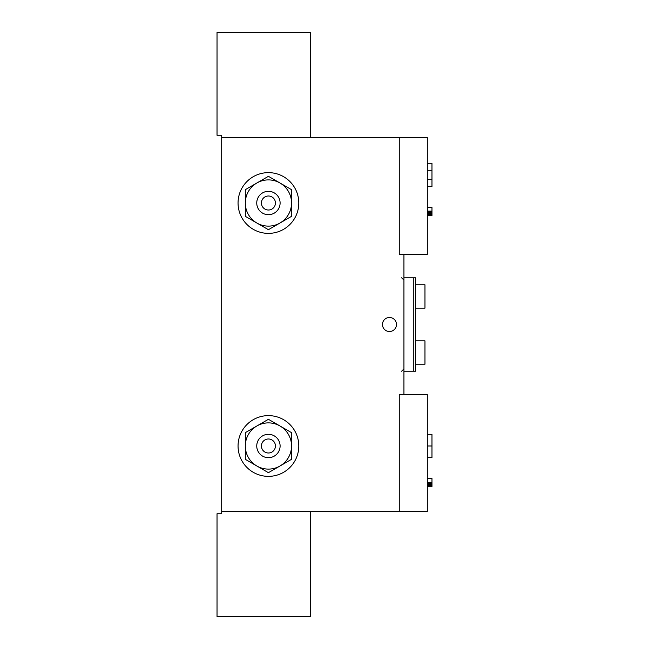 <?xml version="1.0" encoding="UTF-8"?>
<svg xmlns="http://www.w3.org/2000/svg" width="649" height="649" viewBox="0 0 649 649"><rect width="100%" height="100%" fill="white"/><g stroke="black" fill="none" stroke-linecap="round" stroke-linejoin="round"><path stroke-width="0.97" d="M310.482 137.588L310.482 32.45L217.026 32.45L217.026 135.252L221.698 135.252L221.698 513.748L217.026 513.748L217.026 616.55L310.482 616.55L310.482 511.412M403.938 277.772L413.283 277.772L413.283 371.228L415.62 371.228L415.62 277.772L413.283 277.772L413.283 371.228L403.938 371.228M399.265 137.588L427.302 137.588L427.302 254.408L399.265 254.408L399.265 137.588L221.698 137.588M399.265 511.412L399.265 394.592L427.302 394.592L427.302 511.412L221.698 511.412M403.938 254.408L403.938 394.592M279.979 182.994L291.531 189.67L291.531 203.007A23.104 23.104 0 0 0 256.874 182.994A23.104 23.104 0 0 0 245.322 203.007L245.322 216.344L256.874 223.021A23.104 23.104 0 0 1 245.322 203.007L245.322 189.67L256.874 182.994L268.426 176.325L279.979 182.994M291.531 216.344L268.426 229.689L256.874 223.021A23.104 23.104 0 0 0 291.531 203.007L291.531 216.344M238.053 203.007A30.373 30.373 0 0 0 283.613 229.308A30.373 30.373 0 0 0 283.613 176.706A30.373 30.373 0 0 0 238.053 203.007M275.436 203.007A7.009 7.009 0 0 1 264.922 209.075A7.009 7.009 0 0 1 264.922 196.939A7.009 7.009 0 0 1 275.436 203.007M280.108 203.007A11.682 11.682 0 0 1 262.585 213.123A11.682 11.682 0 0 1 262.585 192.891A11.682 11.682 0 0 1 280.108 203.007M238.053 445.993A30.373 30.373 0 0 0 283.613 472.294A30.373 30.373 0 0 0 283.613 419.692A30.373 30.373 0 0 0 238.053 445.993M279.979 425.979L291.531 432.656L291.531 445.993A23.104 23.104 0 0 0 256.874 425.979A23.104 23.104 0 0 0 245.322 445.993L245.322 459.33L256.874 466.006A23.104 23.104 0 0 1 245.322 445.993L245.322 432.656L256.874 425.979L268.426 419.311L279.979 425.979M291.531 459.33L268.426 472.675L256.874 466.006A23.104 23.104 0 0 0 291.531 445.993L291.531 459.33M275.436 445.993A7.009 7.009 0 0 1 264.922 452.061A7.009 7.009 0 0 1 264.922 439.925A7.009 7.009 0 0 1 275.436 445.993M280.108 445.993A11.682 11.682 0 0 1 262.585 456.109A11.682 11.682 0 0 1 262.585 435.877A11.682 11.682 0 0 1 280.108 445.993M389.473 317.491A7.009 7.009 0 0 0 382.464 324.5A7.009 7.009 0 0 0 389.473 331.509A7.009 7.009 0 0 0 396.474 324.5A7.009 7.009 0 0 0 389.473 317.491M415.62 340.855L424.965 340.855L424.965 364.219L415.62 364.219M415.62 284.781L424.965 284.781L424.965 308.145L415.62 308.145M427.302 434.311L431.974 434.311L431.974 457.675L427.302 457.675M431.974 445.993L427.302 445.993M427.302 186.652L431.974 186.652L431.974 163.288L427.302 163.288M431.974 179.643L427.302 179.643M431.974 170.298L427.302 170.298M427.302 478.516L431.974 478.516L427.302 478.467M431.974 478.516L427.302 478.605M431.974 478.605L431.974 484.47L427.302 484.495L431.974 484.47L431.974 485.022L427.302 485.022M431.974 485.022L431.974 485.517L427.302 485.517M431.974 485.517L431.974 485.947L427.302 485.947M431.974 485.947L427.302 486.271M431.974 486.271L427.302 486.482M431.974 486.482L427.302 486.555M431.974 482.54L427.302 482.54M431.974 483.002L427.302 483.002M431.974 483.4L427.302 483.4M431.974 483.732L427.302 483.732M431.974 484.438L427.302 484.438M431.974 484.349L427.302 484.349M431.974 484.203L427.302 484.203M431.974 484L427.302 484M431.974 207.55L431.974 215.5L427.302 215.5L427.302 207.461L431.974 207.461L427.302 207.55M431.974 214.389L427.302 214.389M431.974 207.591L427.302 207.591M431.974 211.12L427.302 211.12M431.974 211.688L427.302 211.688M431.974 212.061L427.302 212.061M431.974 212.45L427.302 212.45M431.974 212.775L427.302 212.775M431.974 213.05L427.302 213.05M431.974 213.27L427.302 213.27M431.974 213.407L427.302 213.407M431.974 213.456L427.302 213.456M401.601 371.228L403.938 368.892M401.601 277.772L403.938 280.108"/></g></svg>
